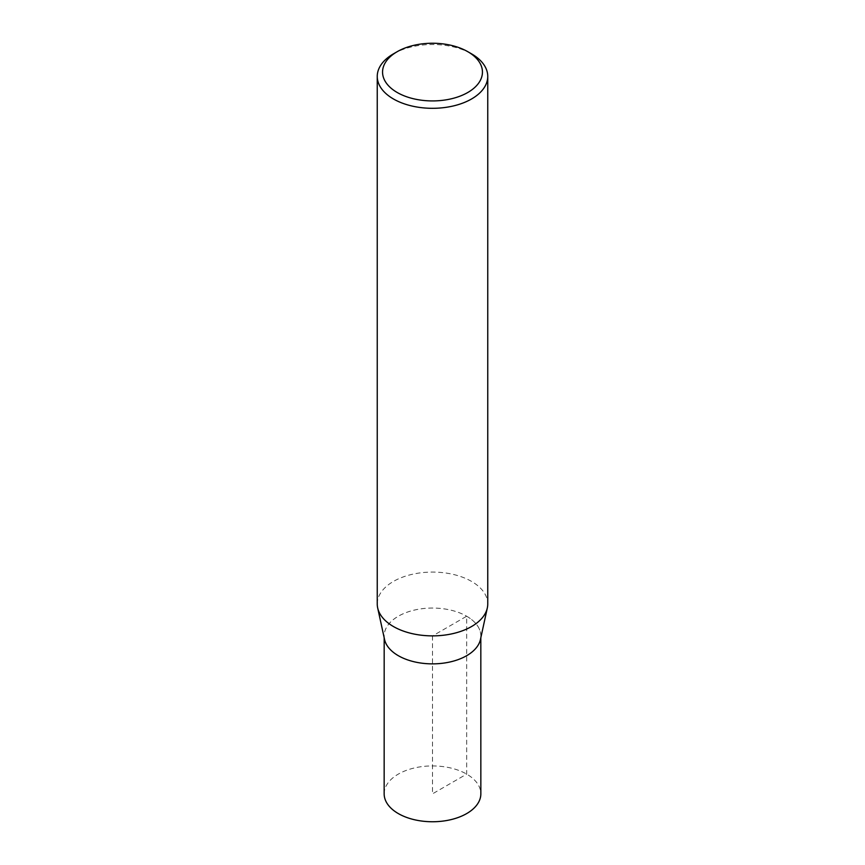 <?xml version="1.0" encoding="UTF-8"?>
<svg xmlns="http://www.w3.org/2000/svg" width="865" height="865" viewBox="0 0 865 865"><rect width="100%" height="100%" fill="white"/><g stroke="black" fill="none" stroke-linecap="round" stroke-linejoin="round"><path stroke-width="0.65" stroke-dasharray="4.33 3.24" d="M393.434 53.857A55.252 31.897 180 0 1 471.566 53.857M384.536 639.44A48.343 27.907 180 0 1 411.243 610.885A48.343 27.907 180 0 1 466.678 616.226A48.343 27.907 180 0 1 480.464 639.44M377.248 603.975A55.252 31.897 180 0 1 411.362 574.511A55.252 31.897 180 0 1 471.566 581.421A55.252 31.897 180 0 1 487.752 603.975M384.157 793.843A48.343 27.907 180 0 1 414 768.055A48.343 27.907 180 0 1 466.678 774.11A48.343 27.907 180 0 1 480.843 793.843M466.668 616.226A48.321 27.896 180 0 1 480.821 635.959A48.321 27.896 180 0 1 432.5 663.855A48.321 27.896 180 0 1 384.179 635.959A48.321 27.896 180 0 1 414.011 610.182A48.321 27.896 180 0 1 466.668 616.226M432.5 635.959L432.5 793.843L466.678 774.11L466.668 616.226L432.5 635.959M384.179 635.959L384.179 637.775M480.821 635.959L480.821 637.775"/><path stroke-width="1.3" d="M471.566 53.857L467.814 51.695A49.943 28.837 180 0 1 467.814 92.479A49.943 28.837 180 0 1 397.186 92.479A49.943 28.837 180 0 1 397.186 51.695A49.943 28.837 180 0 1 467.814 51.695L471.566 53.857A55.252 31.897 180 0 1 487.752 76.412A55.252 31.897 180 0 1 432.5 108.309A55.252 31.897 180 0 1 377.248 76.412A55.252 31.897 180 0 1 393.434 53.857L397.186 51.695M487.752 76.412L487.752 603.975A55.252 31.897 180 0 1 487.319 607.954L480.464 639.44A48.343 27.907 180 0 1 432.5 663.866A48.343 27.907 180 0 1 384.536 639.44L377.681 607.954A55.252 31.897 180 0 1 377.248 603.975L377.248 76.412M487.319 607.954A55.252 31.897 180 0 1 432.5 635.872A55.252 31.897 180 0 1 377.681 607.954M480.821 637.775L480.843 793.843A48.343 27.907 180 0 1 432.5 821.75A48.343 27.907 180 0 1 384.157 793.843L384.179 637.775"/></g></svg>
